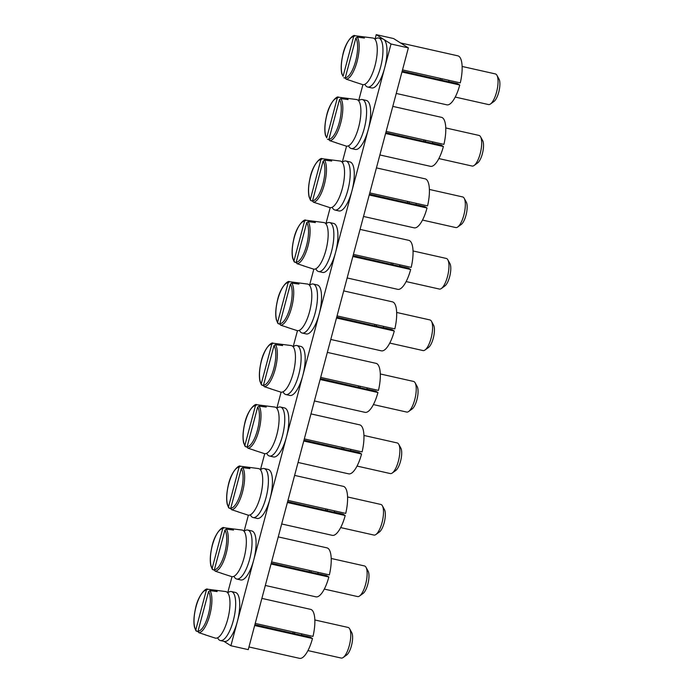<?xml version="1.0" encoding="UTF-8"?>
<svg xmlns="http://www.w3.org/2000/svg" width="693" height="693" viewBox="0 0 693 693"><rect width="100%" height="100%" fill="white"/><g stroke="black" fill="none" stroke-linecap="round" stroke-linejoin="round"><path stroke-width="1.04" d="M223.943 641.346L230.908 645.737L248.25 649.636L408.368 47.886L393.572 38.548L376.23 34.65L374.991 39.302M449.012 80.345A18.832 6.228 -77.3 0 1 448.657 81.757L441.718 80.197A18.832 6.228 -77.3 0 0 442.073 78.785M402.174 71.154L441.718 80.197M401.949 72.003L459.754 85.005L457.536 83.602L448.692 81.618M402.512 69.889L460.282 82.883A25.113 8.299 -77.3 0 0 457.865 55.838L400.537 42.94M396.24 93.451L446.846 104.834A25.113 8.299 -77.3 0 0 459.754 85.005M230.908 645.737L391.025 43.988L383.627 39.319A25.113 8.299 -77.3 0 0 382.718 38.938L378.673 38.028A25.113 8.299 -77.3 0 0 375.008 39.319M408.368 47.886L391.025 43.988M197.999 631.73L195.98 630.847L194.542 627.399C193.477 622.583 193.78 616.406 195.435 608.852C198.025 595.131 206.133 587.439 207.64 589.232L214.934 590.167L214.648 591.242M204.478 634.519A22.869 7.554 -77.3 0 0 205.033 634.779A22.869 7.554 -77.3 0 0 205.622 634.892L198.761 632.657A22.193 7.337 -77.3 0 0 209.78 615.072A22.193 7.337 -77.3 0 0 209.944 590.635L217.152 591.571A22.869 7.554 -77.3 0 0 215.064 590.176A22.869 7.554 -77.3 0 0 214.934 590.167M205.033 634.779L215.211 638.08A23.857 7.883 -77.3 0 0 215.826 638.201A23.857 7.883 -77.3 0 0 228.188 617.394A23.857 7.883 -77.3 0 0 226.776 591.961A23.857 7.883 -77.3 0 0 225.675 591.553L215.064 590.176M198.761 632.657L198.025 631.202L208.558 591.614L209.944 590.635M220.842 573.016A22.869 7.554 -77.3 0 0 221.396 573.276A22.869 7.554 -77.3 0 0 221.985 573.388L215.125 571.153A22.193 7.337 -77.3 0 0 226.143 553.568A22.193 7.337 -77.3 0 0 226.308 529.131L233.515 530.067A22.869 7.554 -77.3 0 0 231.427 528.681A22.869 7.554 -77.3 0 0 231.297 528.664L231.012 529.738M207.718 589.232L206.341 590.219A20.946 6.921 -77.3 0 0 196.015 606.817A20.946 6.921 -77.3 0 0 195.807 629.798L196.535 631.254M195.807 629.798L206.341 590.219M292.844 633.203A13.808 4.565 -77.3 0 0 293.174 631.938M309.208 571.699A13.808 4.565 -77.3 0 0 309.537 570.434M271.258 563.166L310.802 572.21A18.832 6.228 -77.3 0 0 311.157 570.798M232.008 576.68L227.711 592.818M248.371 515.176L244.075 531.314M264.735 453.672L260.438 469.811A25.113 8.299 -77.3 0 1 264.12 468.537L268.165 469.447A25.113 8.299 -77.3 0 1 269.075 469.828A25.113 8.299 -77.3 0 1 270.053 498.613A25.113 8.299 -77.3 0 1 257.146 518.442L253.101 517.532A25.113 8.299 -77.3 0 0 266.372 496.283A25.113 8.299 -77.3 0 0 265.029 468.918A25.113 8.299 -77.3 0 0 264.12 468.537M281.098 392.169L276.802 408.307A25.113 8.299 -77.3 0 1 280.483 407.034L284.537 407.943A25.113 8.299 -77.3 0 1 285.438 408.324A25.113 8.299 -77.3 0 1 286.426 437.11A25.113 8.299 -77.3 0 1 273.51 456.947L269.464 456.029A25.113 8.299 -77.3 0 0 282.735 434.788A25.113 8.299 -77.3 0 0 281.393 407.415A25.113 8.299 -77.3 0 0 280.483 407.034M297.462 330.674L293.165 346.812M313.825 269.17L309.528 285.308M330.189 207.666L325.901 223.804M346.552 146.162L342.264 162.301M362.915 84.667L358.627 100.806M345.305 77.685L346.041 79.141A22.193 7.337 -77.3 0 0 357.06 61.556A22.193 7.337 -77.3 0 0 357.216 37.119L355.838 38.106L345.305 77.685A20.946 6.921 -77.3 0 0 355.639 61.088A20.946 6.921 -77.3 0 0 355.838 38.106M357.216 37.119L364.431 38.054A22.869 7.554 -77.3 0 0 362.344 36.668A22.869 7.554 -77.3 0 0 362.214 36.651L361.919 37.725M351.758 81.003A22.869 7.554 -77.3 0 0 352.313 81.263A22.869 7.554 -77.3 0 0 352.902 81.376L346.041 79.141M248.96 646.967L299.567 658.35A25.113 8.299 -77.3 0 0 312.474 638.522L310.256 637.118L301.412 635.135M354.998 35.724L353.621 36.703A20.946 6.921 -77.3 0 0 343.295 53.3A20.946 6.921 -77.3 0 0 343.087 76.282L341.822 73.891C340.757 69.075 341.06 62.89 342.714 55.336C345.305 41.615 353.413 33.931 354.92 35.715L362.214 36.651M345.279 78.214L343.815 77.746M343.087 76.282L353.621 36.703M352.313 81.263L362.491 84.563A23.857 7.883 -77.3 0 0 363.106 84.685A23.857 7.883 -77.3 0 0 375.467 63.877A23.857 7.883 -77.3 0 0 374.055 38.444A23.857 7.883 -77.3 0 0 372.955 38.037L362.344 36.668M335.395 142.507A22.869 7.554 -77.3 0 0 335.949 142.767A22.869 7.554 -77.3 0 0 336.538 142.879L329.677 140.644L328.941 139.189L339.475 99.601L340.852 98.623L348.068 99.549A22.869 7.554 -77.3 0 0 345.98 98.163A22.869 7.554 -77.3 0 0 345.842 98.155L345.556 99.229M364.89 84.286A25.113 8.299 -77.3 0 0 367.654 87.023A25.113 8.299 -77.3 0 0 380.925 65.774A25.113 8.299 -77.3 0 0 379.582 38.41A25.113 8.299 -77.3 0 0 378.673 38.028M367.654 87.023L371.699 87.933A25.113 8.299 -77.3 0 0 384.606 68.105A25.113 8.299 -77.3 0 0 383.627 39.319L376.23 34.65M440.124 79.686A13.808 4.565 -77.3 0 0 440.453 78.422M455.232 97.072L488.496 104.556A15.696 5.189 -77.3 0 0 490.479 103.985L493.996 101.447A12.231 4.045 -77.3 0 0 499.073 90.844A12.231 4.045 -77.3 0 0 499.021 79.097L496.933 75.294A15.696 5.189 -77.3 0 0 495.945 74.168A15.696 5.189 -77.3 0 0 495.382 73.926L462.118 66.45M490.479 103.985A15.696 5.189 -77.3 0 0 496.994 90.376A15.696 5.189 -77.3 0 0 496.933 75.294M326.724 137.786L337.257 98.207A20.946 6.921 -77.3 0 0 326.923 114.804A20.946 6.921 -77.3 0 0 326.724 137.786L325.459 135.386C324.393 130.57 324.688 124.385 326.351 116.84C328.932 103.118 337.049 95.426 338.556 97.211L337.257 98.207M335.949 142.767L346.128 146.067A23.857 7.883 -77.3 0 0 346.743 146.188A23.857 7.883 -77.3 0 0 359.104 125.381A23.857 7.883 -77.3 0 0 357.692 99.948A23.857 7.883 -77.3 0 0 356.592 99.541L345.98 98.163M422.505 220.071L455.76 227.555A15.696 5.189 -77.3 0 0 457.752 226.983A15.696 5.189 -77.3 0 0 464.267 213.383A15.696 5.189 -77.3 0 0 464.206 198.302A15.696 5.189 -77.3 0 0 463.219 197.167A15.696 5.189 -77.3 0 0 462.655 196.933L429.391 189.449M338.634 97.219L345.842 98.155M328.915 139.717L327.451 139.241M312.543 201.221L310.533 200.338L309.095 196.89C308.03 192.074 308.324 185.889 309.988 178.335C312.569 164.622 320.686 156.93 322.193 158.714L329.478 159.659L329.192 160.733M319.031 204.011A22.869 7.554 -77.3 0 0 319.586 204.262A22.869 7.554 -77.3 0 0 320.175 204.383L313.305 202.148A22.193 7.337 -77.3 0 0 324.333 184.563A22.193 7.337 -77.3 0 0 324.489 160.126L331.704 161.053A22.869 7.554 -77.3 0 0 329.617 159.667A22.869 7.554 -77.3 0 0 329.478 159.659M319.586 204.262L329.764 207.571A23.857 7.883 -77.3 0 0 330.379 207.692A23.857 7.883 -77.3 0 0 342.74 186.885A23.857 7.883 -77.3 0 0 341.328 161.443A23.857 7.883 -77.3 0 0 340.228 161.045L329.617 159.667M322.271 158.723L320.894 159.711A20.946 6.921 -77.3 0 0 310.559 176.308A20.946 6.921 -77.3 0 0 310.36 199.289L311.088 200.745M310.36 199.289L320.894 159.711M313.305 202.148L312.578 200.693L323.111 161.105L324.489 160.126M296.18 262.725L294.17 261.833L292.732 258.394C291.666 253.577 291.961 247.392 293.624 239.839C296.206 226.126 304.322 218.434 305.83 220.218L313.115 221.154L312.829 222.236M302.659 265.506A22.869 7.554 -77.3 0 0 303.222 265.765A22.869 7.554 -77.3 0 0 303.811 265.887L296.942 263.652A22.193 7.337 -77.3 0 0 307.969 246.058A22.193 7.337 -77.3 0 0 308.125 221.621L315.332 222.557A22.869 7.554 -77.3 0 0 313.253 221.171A22.869 7.554 -77.3 0 0 313.115 221.154M303.222 265.765L313.401 269.066A23.857 7.883 -77.3 0 0 314.016 269.187A23.857 7.883 -77.3 0 0 326.377 248.389A23.857 7.883 -77.3 0 0 324.965 222.947A23.857 7.883 -77.3 0 0 323.865 222.548L313.253 221.171M305.908 220.227L304.53 221.206A20.946 6.921 -77.3 0 0 294.196 237.803A20.946 6.921 -77.3 0 0 293.997 260.793L294.724 262.249M293.997 260.793L304.53 221.206M296.942 263.652L296.214 262.188L306.748 222.609L308.125 221.621M279.816 324.22L277.936 323.501L276.368 319.897C275.303 315.081 275.597 308.896 277.261 301.342C279.842 287.621 287.959 279.937 289.466 281.722L296.751 282.657L296.465 283.732M286.296 327.009A22.869 7.554 -77.3 0 0 286.859 327.269A22.869 7.554 -77.3 0 0 287.448 327.382L280.578 325.147A22.193 7.337 -77.3 0 0 291.606 307.562A22.193 7.337 -77.3 0 0 291.762 283.125L298.969 284.061A22.869 7.554 -77.3 0 0 296.89 282.675A22.869 7.554 -77.3 0 0 296.751 282.657M286.859 327.269L297.037 330.57A23.857 7.883 -77.3 0 0 297.644 330.691A23.857 7.883 -77.3 0 0 310.014 309.884A23.857 7.883 -77.3 0 0 308.602 284.451A23.857 7.883 -77.3 0 0 307.501 284.043L296.89 282.675M289.544 281.73L288.158 282.709A20.946 6.921 -77.3 0 0 277.832 299.307A20.946 6.921 -77.3 0 0 277.633 322.288L278.361 323.752M277.633 322.288L288.158 282.709M280.578 325.147L279.851 323.692L290.384 284.113L291.762 283.125M263.453 385.724L261.434 384.84L259.996 381.393C258.939 376.576 259.234 370.391 260.889 362.846C263.479 349.125 271.587 341.432 273.103 343.217L280.388 344.161L280.102 345.235M269.932 388.513A22.869 7.554 -77.3 0 0 270.495 388.773A22.869 7.554 -77.3 0 0 271.076 388.886L264.215 386.651A22.193 7.337 -77.3 0 0 275.234 369.066A22.193 7.337 -77.3 0 0 275.398 344.629L282.605 345.556A22.869 7.554 -77.3 0 0 280.526 344.17A22.869 7.554 -77.3 0 0 280.388 344.161M270.495 388.773L280.674 392.073A23.857 7.883 -77.3 0 0 281.28 392.195A23.857 7.883 -77.3 0 0 293.65 371.387A23.857 7.883 -77.3 0 0 292.238 345.954A23.857 7.883 -77.3 0 0 291.138 345.547L280.526 344.17M273.181 343.226L271.795 344.213A20.946 6.921 -77.3 0 0 261.469 360.81A20.946 6.921 -77.3 0 0 261.27 383.792L261.997 385.247M261.27 383.792L271.795 344.213M264.215 386.651L263.487 385.195L274.021 345.608L275.398 344.629M247.089 447.228L245.071 446.344L243.633 442.896C242.576 438.08 242.871 431.895 244.525 424.341C247.115 410.628 255.223 402.936 256.739 404.721L264.024 405.665L263.738 406.739M253.569 450.017A22.869 7.554 -77.3 0 0 254.132 450.268A22.869 7.554 -77.3 0 0 254.712 450.389L247.851 448.154A22.193 7.337 -77.3 0 0 258.87 430.57A22.193 7.337 -77.3 0 0 259.035 406.133L266.242 407.06A22.869 7.554 -77.3 0 0 264.163 405.674A22.869 7.554 -77.3 0 0 264.024 405.665M254.132 450.268L264.31 453.577A23.857 7.883 -77.3 0 0 264.917 453.698A23.857 7.883 -77.3 0 0 277.287 432.891A23.857 7.883 -77.3 0 0 275.875 407.449A23.857 7.883 -77.3 0 0 274.774 407.051L264.163 405.674M256.817 404.729L255.431 405.717A20.946 6.921 -77.3 0 0 245.105 422.314A20.946 6.921 -77.3 0 0 244.898 445.296L245.634 446.751M244.898 445.296L255.431 405.717M247.851 448.154L247.124 446.699L257.657 407.112L259.035 406.133M230.726 508.731L228.707 507.839L227.269 504.4C226.213 499.584 226.507 493.399 228.162 485.845C230.752 472.132 238.86 464.44 240.376 466.224L247.661 467.16L247.375 468.243M237.205 511.512A22.869 7.554 -77.3 0 0 237.76 511.772A22.869 7.554 -77.3 0 0 238.349 511.893L231.488 509.658A22.193 7.337 -77.3 0 0 242.507 492.065A22.193 7.337 -77.3 0 0 242.671 467.628L249.878 468.563A22.869 7.554 -77.3 0 0 247.791 467.177A22.869 7.554 -77.3 0 0 247.661 467.16M237.76 511.772L247.938 515.072A23.857 7.883 -77.3 0 0 248.553 515.194A23.857 7.883 -77.3 0 0 260.914 494.395A23.857 7.883 -77.3 0 0 259.503 468.953A23.857 7.883 -77.3 0 0 258.402 468.555L247.791 467.177M240.445 466.233L239.068 467.212A20.946 6.921 -77.3 0 0 228.742 483.809A20.946 6.921 -77.3 0 0 228.534 506.8L229.27 508.255M228.534 506.8L239.068 467.212M231.488 509.658L230.76 508.194L241.285 468.615L242.671 467.628M214.362 570.235L212.344 569.343L210.906 565.904C209.84 561.087 210.144 554.902 211.798 547.349C214.388 533.627 222.496 525.944 224.012 527.728L231.297 528.664M221.396 573.276L231.575 576.576A23.857 7.883 -77.3 0 0 232.19 576.697A23.857 7.883 -77.3 0 0 244.551 555.89A23.857 7.883 -77.3 0 0 243.139 530.457A23.857 7.883 -77.3 0 0 242.039 530.05L231.427 528.681M224.082 527.737L222.704 528.716A20.946 6.921 -77.3 0 0 212.379 545.313A20.946 6.921 -77.3 0 0 212.171 568.295L212.907 569.759M212.171 568.295L222.704 528.716M215.125 571.153L214.388 569.698L224.922 530.119L226.308 529.131M307.952 650.588L341.216 658.064A15.696 5.189 -77.3 0 0 343.208 657.492A15.696 5.189 -77.3 0 0 349.722 643.892A15.696 5.189 -77.3 0 0 349.653 628.811A15.696 5.189 -77.3 0 0 348.666 627.685A15.696 5.189 -77.3 0 0 348.103 627.442L314.839 619.966M343.208 657.492L346.717 654.963A12.231 4.045 -77.3 0 0 351.793 644.36A12.231 4.045 -77.3 0 0 351.741 632.605L349.653 628.811M348.527 145.79A25.113 8.299 -77.3 0 0 351.29 148.527L355.336 149.437A25.113 8.299 -77.3 0 0 368.243 129.6A25.113 8.299 -77.3 0 0 367.264 100.823A25.113 8.299 -77.3 0 0 366.354 100.442L362.309 99.532A25.113 8.299 -77.3 0 0 358.636 100.823M217.611 637.803A25.113 8.299 -77.3 0 0 220.374 640.54L224.419 641.449A25.113 8.299 -77.3 0 0 237.327 621.621A25.113 8.299 -77.3 0 0 236.348 592.836A25.113 8.299 -77.3 0 0 235.438 592.454L231.393 591.545A25.113 8.299 -77.3 0 0 227.728 592.836M254.894 624.67L301.377 635.273A18.832 6.228 -77.3 0 0 301.732 633.861M294.438 633.714A18.832 6.228 -77.3 0 0 294.794 632.302M220.374 640.54A25.113 8.299 -77.3 0 0 233.645 619.291A25.113 8.299 -77.3 0 0 232.302 591.917A25.113 8.299 -77.3 0 0 231.393 591.545M255.232 623.405L313.002 636.399A25.113 8.299 -77.3 0 0 310.585 609.355L261.885 598.397M254.669 625.519L312.474 638.522M265.324 585.464L315.93 596.846A25.113 8.299 -77.3 0 0 328.837 577.018L326.62 575.614L317.775 573.631M271.595 561.902L329.366 574.895A25.113 8.299 -77.3 0 0 326.949 547.851L278.248 536.902M271.032 564.015L328.837 577.018M318.096 572.357A18.832 6.228 -77.3 0 1 317.74 573.769L310.802 572.21M281.687 523.969L332.293 535.342A25.113 8.299 -77.3 0 0 345.201 515.514L342.983 514.119L334.139 512.127M287.959 500.398L345.729 513.392A25.113 8.299 -77.3 0 0 343.312 486.347L294.612 475.398M287.396 502.512L345.201 515.514M334.459 510.862A18.832 6.228 -77.3 0 1 334.104 512.266L327.165 510.706A18.832 6.228 -77.3 0 0 327.52 509.303M287.621 501.663L327.165 510.706M304.322 438.903L362.101 451.897A25.113 8.299 -77.3 0 0 359.676 424.852L310.975 413.894M298.051 462.465L348.657 473.847A25.113 8.299 -77.3 0 0 361.564 454.01L359.346 452.616L350.502 450.623M303.759 441.017L361.564 454.01M350.823 449.359A18.832 6.228 -77.3 0 1 350.467 450.771L343.529 449.203A18.832 6.228 -77.3 0 0 343.884 447.799M303.984 440.159L343.529 449.203M314.423 400.961L365.02 412.344A25.113 8.299 -77.3 0 0 377.928 392.515L375.71 391.112L366.866 389.119M320.686 377.399L378.465 390.393A25.113 8.299 -77.3 0 0 376.039 363.349L327.339 352.39M320.123 379.513L377.928 392.515M367.186 387.855A18.832 6.228 -77.3 0 1 366.831 389.267L359.892 387.708A18.832 6.228 -77.3 0 0 360.247 386.296M320.357 378.664L359.892 387.708M337.049 315.895L394.828 328.889A25.113 8.299 -77.3 0 0 392.403 301.845L343.711 290.895M330.786 339.457L381.384 350.84A25.113 8.299 -77.3 0 0 394.291 331.011L392.073 329.608L383.238 327.624M336.495 318.009L394.291 331.011M383.55 326.351A18.832 6.228 -77.3 0 1 383.194 327.763L376.256 326.204A18.832 6.228 -77.3 0 0 376.62 324.792M336.72 317.16L376.256 326.204M347.15 277.962L397.747 289.336A25.113 8.299 -77.3 0 0 410.654 269.508L408.437 268.113L399.601 266.121M353.421 254.392L411.192 267.385A25.113 8.299 -77.3 0 0 408.766 240.341L360.074 229.392M352.858 256.505L410.654 269.508M399.913 264.856A18.832 6.228 -77.3 0 1 399.558 266.259L392.628 264.7A18.832 6.228 -77.3 0 0 392.983 263.297M353.084 255.656L392.628 264.7M369.785 192.897L427.555 205.89A25.113 8.299 -77.3 0 0 425.138 178.846L376.438 167.888M363.513 216.459L414.111 227.841A25.113 8.299 -77.3 0 0 427.027 208.004L424.8 206.609L415.965 204.617M369.222 195.01L427.027 208.004M416.276 203.352A18.832 6.228 -77.3 0 1 415.921 204.764L408.991 203.196A18.832 6.228 -77.3 0 0 409.346 201.793M369.447 194.153L408.991 203.196M379.877 154.955L430.474 166.337A25.113 8.299 -77.3 0 0 443.39 146.509L441.164 145.106L432.328 143.113M386.148 131.393L443.918 144.387A25.113 8.299 -77.3 0 0 441.502 117.342L392.801 106.384M385.585 133.506L443.39 146.509M432.649 141.848A18.832 6.228 -77.3 0 1 432.293 143.26L425.355 141.701A18.832 6.228 -77.3 0 0 425.71 140.289M385.81 132.658L425.355 141.701M423.761 141.19A13.808 4.565 -77.3 0 0 424.09 139.925M391.025 264.189A13.808 4.565 -77.3 0 0 391.354 262.933M406.133 281.575L439.397 289.059A15.696 5.189 -77.3 0 0 441.389 288.487A15.696 5.189 -77.3 0 0 447.903 274.887A15.696 5.189 -77.3 0 0 447.843 259.806A15.696 5.189 -77.3 0 0 446.855 258.671A15.696 5.189 -77.3 0 0 446.283 258.437L413.028 250.953M441.389 288.487L444.897 285.949A12.231 4.045 -77.3 0 0 449.974 275.346A12.231 4.045 -77.3 0 0 449.93 263.6L447.843 259.806M315.8 268.789A25.113 8.299 -77.3 0 0 318.563 271.526A25.113 8.299 -77.3 0 0 331.834 250.277A25.113 8.299 -77.3 0 0 330.483 222.912A25.113 8.299 -77.3 0 0 329.582 222.531A25.113 8.299 -77.3 0 0 325.909 223.822M318.563 271.526L322.609 272.436A25.113 8.299 -77.3 0 0 335.516 252.607A25.113 8.299 -77.3 0 0 334.537 223.822A25.113 8.299 -77.3 0 0 333.628 223.441L329.582 222.531M407.397 202.694A13.808 4.565 -77.3 0 0 407.727 201.429M438.868 158.576L472.132 166.051A15.696 5.189 -77.3 0 0 474.116 165.48L477.633 162.942A12.231 4.045 -77.3 0 0 482.709 152.347A12.231 4.045 -77.3 0 0 482.657 140.592L480.57 136.798A15.696 5.189 -77.3 0 0 479.582 135.672A15.696 5.189 -77.3 0 0 479.019 135.43L445.755 127.945M351.29 148.527A25.113 8.299 -77.3 0 0 364.561 127.278A25.113 8.299 -77.3 0 0 363.219 99.905A25.113 8.299 -77.3 0 0 362.309 99.532M474.116 165.48A15.696 5.189 -77.3 0 0 480.63 151.88A15.696 5.189 -77.3 0 0 480.57 136.798M233.974 576.299A25.113 8.299 -77.3 0 0 236.737 579.036L240.783 579.946A25.113 8.299 -77.3 0 0 253.69 560.117A25.113 8.299 -77.3 0 0 252.711 531.332A25.113 8.299 -77.3 0 0 251.802 530.951L247.756 530.041A25.113 8.299 -77.3 0 0 244.092 531.332M236.737 579.036A25.113 8.299 -77.3 0 0 250.008 557.787A25.113 8.299 -77.3 0 0 248.666 530.422A25.113 8.299 -77.3 0 0 247.756 530.041M324.315 589.085L357.579 596.569A15.696 5.189 -77.3 0 0 359.572 595.997L363.08 593.459A12.231 4.045 -77.3 0 0 368.156 582.856A12.231 4.045 -77.3 0 0 368.104 571.11L366.017 567.307A15.696 5.189 -77.3 0 0 365.029 566.181A15.696 5.189 -77.3 0 0 364.466 565.938L331.202 558.463M359.572 595.997A15.696 5.189 -77.3 0 0 366.086 582.389A15.696 5.189 -77.3 0 0 366.017 567.307M250.338 514.795A25.113 8.299 -77.3 0 0 253.101 517.532M325.571 510.195A13.808 4.565 -77.3 0 0 325.901 508.939M340.679 527.581L373.943 535.065A15.696 5.189 -77.3 0 0 375.935 534.494L379.443 531.955A12.231 4.045 -77.3 0 0 384.52 521.353A12.231 4.045 -77.3 0 0 384.468 509.606L382.389 505.812A15.696 5.189 -77.3 0 0 381.401 504.677A15.696 5.189 -77.3 0 0 380.829 504.443L347.565 496.959M375.935 534.494A15.696 5.189 -77.3 0 0 382.449 520.893A15.696 5.189 -77.3 0 0 382.389 505.812M266.701 453.291A25.113 8.299 -77.3 0 0 269.464 456.029M341.935 448.7A13.808 4.565 -77.3 0 0 342.264 447.435M357.042 466.077L390.306 473.562A15.696 5.189 -77.3 0 0 392.299 472.99L395.807 470.452A12.231 4.045 -77.3 0 0 400.883 459.857A12.231 4.045 -77.3 0 0 400.84 448.102L398.752 444.308A15.696 5.189 -77.3 0 0 397.765 443.173A15.696 5.189 -77.3 0 0 397.193 442.94L363.929 435.455M392.299 472.99A15.696 5.189 -77.3 0 0 398.813 459.39A15.696 5.189 -77.3 0 0 398.752 444.308M283.065 391.796A25.113 8.299 -77.3 0 0 285.828 394.534A25.113 8.299 -77.3 0 0 299.099 373.284A25.113 8.299 -77.3 0 0 297.756 345.911A25.113 8.299 -77.3 0 0 296.855 345.538A25.113 8.299 -77.3 0 0 293.182 346.829M285.828 394.534L289.873 395.443A25.113 8.299 -77.3 0 0 302.789 375.615A25.113 8.299 -77.3 0 0 301.801 346.829A25.113 8.299 -77.3 0 0 300.901 346.448L296.855 345.538M358.298 387.196A13.808 4.565 -77.3 0 0 358.627 385.932M373.406 404.582L406.67 412.058A15.696 5.189 -77.3 0 0 408.662 411.486L412.17 408.957A12.231 4.045 -77.3 0 0 417.247 398.354A12.231 4.045 -77.3 0 0 417.203 386.599L415.116 382.805A15.696 5.189 -77.3 0 0 414.128 381.678A15.696 5.189 -77.3 0 0 413.556 381.436L380.292 373.96M408.662 411.486A15.696 5.189 -77.3 0 0 415.176 397.886A15.696 5.189 -77.3 0 0 415.116 382.805M299.437 330.292A25.113 8.299 -77.3 0 0 302.191 333.03A25.113 8.299 -77.3 0 0 315.462 311.781A25.113 8.299 -77.3 0 0 314.12 284.416A25.113 8.299 -77.3 0 0 313.219 284.035A25.113 8.299 -77.3 0 0 309.546 285.325M302.191 333.03L306.245 333.939A25.113 8.299 -77.3 0 0 319.152 314.111A25.113 8.299 -77.3 0 0 318.165 285.325A25.113 8.299 -77.3 0 0 317.264 284.944L313.219 284.035M374.662 325.693A13.808 4.565 -77.3 0 0 374.991 324.428M389.769 343.078L423.033 350.563A15.696 5.189 -77.3 0 0 425.026 349.991L428.534 347.453A12.231 4.045 -77.3 0 0 433.61 336.85A12.231 4.045 -77.3 0 0 433.567 325.104L431.479 321.301A15.696 5.189 -77.3 0 0 430.492 320.175A15.696 5.189 -77.3 0 0 429.92 319.932L396.665 312.456M425.026 349.991A15.696 5.189 -77.3 0 0 431.54 336.382A15.696 5.189 -77.3 0 0 431.479 321.301M332.164 207.285A25.113 8.299 -77.3 0 0 334.927 210.022L338.972 210.941A25.113 8.299 -77.3 0 0 351.879 191.103A25.113 8.299 -77.3 0 0 350.901 162.318A25.113 8.299 -77.3 0 0 349.991 161.937L345.946 161.027A25.113 8.299 -77.3 0 0 342.273 162.318M334.927 210.022A25.113 8.299 -77.3 0 0 348.198 188.782A25.113 8.299 -77.3 0 0 346.855 161.408A25.113 8.299 -77.3 0 0 345.946 161.027M457.752 226.983L461.269 224.445A12.231 4.045 -77.3 0 0 466.346 213.851A12.231 4.045 -77.3 0 0 466.294 202.096L464.206 198.302M198.025 631.202A20.946 6.921 -77.3 0 0 208.359 614.604A20.946 6.921 -77.3 0 0 208.558 591.614M328.941 139.189A20.946 6.921 -77.3 0 0 339.267 122.592A20.946 6.921 -77.3 0 0 339.475 99.601M329.677 140.644A22.193 7.337 -77.3 0 0 340.696 123.059A22.193 7.337 -77.3 0 0 340.852 98.623M312.578 200.693A20.946 6.921 -77.3 0 0 322.903 184.087A20.946 6.921 -77.3 0 0 323.111 161.105M296.214 262.188A20.946 6.921 -77.3 0 0 306.54 245.591A20.946 6.921 -77.3 0 0 306.748 222.609M279.851 323.692A20.946 6.921 -77.3 0 0 290.176 307.094A20.946 6.921 -77.3 0 0 290.384 284.113M263.487 385.195A20.946 6.921 -77.3 0 0 273.813 368.598A20.946 6.921 -77.3 0 0 274.021 345.608M247.124 446.699A20.946 6.921 -77.3 0 0 257.45 430.093A20.946 6.921 -77.3 0 0 257.657 407.112M230.76 508.194A20.946 6.921 -77.3 0 0 241.086 491.597A20.946 6.921 -77.3 0 0 241.285 468.615M214.388 569.698A20.946 6.921 -77.3 0 0 224.723 553.101A20.946 6.921 -77.3 0 0 224.922 530.119"/></g></svg>
